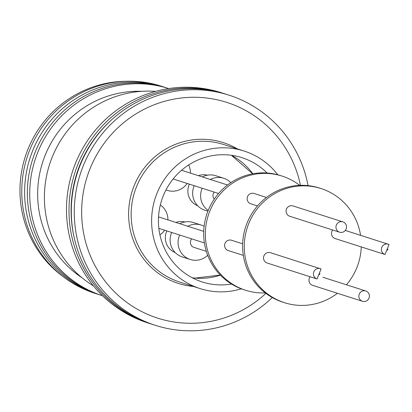 <?xml version="1.0" encoding="UTF-8"?>
<svg xmlns="http://www.w3.org/2000/svg" width="412" height="412" viewBox="0 0 412 412"><rect width="100%" height="100%" fill="white"/><g stroke="black" fill="none" stroke-linecap="round" stroke-linejoin="round"><path stroke-width="0.62" d="M73.748 235.571A118.687 115.581 -72.3 0 1 83.136 157.652A118.687 115.581 -72.3 0 1 110.437 120.891M63.263 276.746A107.826 105.003 -72.3 0 1 30.91 142.567A107.826 105.003 -72.3 0 1 125.794 81.272M96.228 293.72A108.747 105.905 -72.3 0 1 32.79 143.031A108.747 105.905 -72.3 0 1 162.483 86.582M99.035 294.616A108.747 105.905 -72.3 0 1 35.653 143.948A108.747 105.905 -72.3 0 1 165.294 87.478M101.579 295.435A108.747 105.905 -72.3 0 1 38.404 144.823A108.747 105.905 -72.3 0 1 167.844 88.292M102.464 295.723A108.747 105.905 -72.3 0 1 40.752 145.575A108.747 105.905 -72.3 0 1 168.735 88.57M82.04 277.791A101.496 98.844 -72.3 0 1 47.957 148.964A101.496 98.844 -72.3 0 1 141.687 91.32M93.4 285.835A104.88 102.135 -72.3 0 1 55.038 150.725A104.88 102.135 -72.3 0 1 155.607 91.361M151.302 324.028A120.829 117.667 -72.3 0 1 150.148 323.667L147.64 322.864A120.829 117.667 -72.3 0 1 78.749 155.927A120.829 117.667 -72.3 0 1 221.27 92.69L223.778 93.493A120.829 117.667 -72.3 0 1 224.926 93.864M150.148 323.667A120.829 117.667 -72.3 0 1 81.262 156.73A120.829 117.667 -72.3 0 1 223.778 93.493M272.265 297.557A120.829 117.667 -72.3 0 1 155.422 325.351L152.45 324.404A120.829 117.667 -72.3 0 1 83.564 157.466A120.829 117.667 -72.3 0 1 226.08 94.23L229.051 95.177A120.829 117.667 -72.3 0 1 308.068 185.627M155.422 325.351A120.829 117.667 -72.3 0 1 86.53 158.419A120.829 117.667 -72.3 0 1 229.051 95.177M265.894 293.39A113.279 110.313 -72.3 0 1 125.222 301.203A113.279 110.313 -72.3 0 1 93.143 161.659A113.279 110.313 -72.3 0 1 206.18 97.958A113.279 110.313 -72.3 0 1 300.466 185.323M241.324 288.822A72.208 70.318 -72.3 0 1 200.114 288.601A72.208 70.318 -72.3 0 1 158.944 188.84A72.208 70.318 -72.3 0 1 244.115 151.05A72.208 70.318 -72.3 0 1 277.806 174.781M231.534 284.043A65.251 63.541 -72.3 0 1 202.235 281.968A65.251 63.541 -72.3 0 1 165.037 191.827A65.251 63.541 -72.3 0 1 241.993 157.678A65.251 63.541 -72.3 0 1 267.058 172.988M198.471 175.692A16.094 15.671 -72.3 0 1 207.499 175.182M175.929 222.465A16.094 15.671 -72.3 0 1 184.957 221.955M160.325 204.965A18.077 17.603 -72.3 0 1 167.926 219.905M164.625 230.215A18.077 17.603 -72.3 0 1 159.923 234.892M207.916 211.16L204.79 210.161A18.077 17.603 -72.3 0 1 202.462 209.224A18.077 17.603 -72.3 0 1 194.243 185.709M210.341 179.493A18.077 17.603 -72.3 0 1 223.757 178.267A18.077 17.603 -72.3 0 1 226.085 179.205A18.077 17.603 -72.3 0 1 230.844 182.655M207.705 255.296A18.077 17.603 -72.3 0 1 190.205 259.478L182.253 256.933A18.077 17.603 -72.3 0 1 179.926 255.996A18.077 17.603 -72.3 0 1 171.706 232.481M187.8 226.265A18.077 17.603 -72.3 0 1 201.221 225.04A18.077 17.603 -72.3 0 1 203.549 225.977A18.077 17.603 -72.3 0 1 204.115 226.27M190.205 259.478A18.077 17.603 -72.3 0 1 187.877 258.54A18.077 17.603 -72.3 0 1 179.658 235.025M188.655 164.965A18.077 17.603 -72.3 0 1 190.462 173.133M187.166 183.443A18.077 17.603 -72.3 0 1 167.308 190.39A18.077 17.603 -72.3 0 1 165.995 189.906M214.194 192.09A5.413 5.274 107.7 0 0 214.266 199.094M191.652 238.862A5.413 5.274 107.7 0 0 194.062 247.416L206.34 251.341M265.282 292.917A59.931 58.365 -72.3 0 1 245.603 290.259L243.93 289.724A59.931 58.365 -72.3 0 1 209.76 206.927A59.931 58.365 -72.3 0 1 280.448 175.558L282.122 176.094A59.931 58.365 -72.3 0 1 299.694 185.354M245.603 290.259A59.931 58.365 -72.3 0 1 211.433 207.463A59.931 58.365 -72.3 0 1 282.122 176.094M266.482 197.451L254.065 193.475A5.413 5.274 107.7 0 0 247.679 196.313A5.413 5.274 107.7 0 0 250.769 203.791L257.49 205.938M242.642 243.806L231.523 240.253A5.413 5.274 107.7 0 0 225.143 243.085A5.413 5.274 107.7 0 0 228.227 250.563L243.327 255.394M337.418 293.272A59.931 58.365 -72.3 0 1 284.527 302.712L282.853 302.176A59.931 58.365 -72.3 0 1 248.683 219.375A59.931 58.365 -72.3 0 1 319.372 188.011L321.046 188.547A59.931 58.365 -72.3 0 1 360.572 235.329M284.527 302.712A59.931 58.365 -72.3 0 1 250.357 219.91A59.931 58.365 -72.3 0 1 321.046 188.547M361.257 246.917A59.931 58.365 -72.3 0 1 355.216 271.343A59.931 58.365 -72.3 0 1 346.41 284.78M345.967 229.366A5.413 5.274 107.7 0 0 342.882 221.888A5.413 5.274 107.7 0 0 336.496 224.72A5.413 5.274 107.7 0 0 339.581 232.198A5.413 5.274 107.7 0 0 345.967 229.366M342.882 221.888L292.989 205.928A5.413 5.274 107.7 0 0 286.603 208.76A5.413 5.274 107.7 0 0 289.693 216.238L339.581 232.198M368.858 298.453A5.413 5.274 107.7 0 0 365.774 290.975A5.413 5.274 107.7 0 0 359.388 293.808A5.413 5.274 107.7 0 0 362.478 301.285A5.413 5.274 107.7 0 0 368.858 298.453M310.174 276.776A5.413 5.274 107.7 0 0 312.584 285.325L362.478 301.285M332.716 230.004A5.413 5.274 107.7 0 0 335.121 238.553L385.014 254.513A5.413 5.274 -72.3 0 1 381.929 247.035A5.413 5.274 -72.3 0 1 389.01 244.481M317.044 278.976L321.072 268.954L270.452 252.7A5.413 5.274 107.7 0 0 264.066 255.538A5.413 5.274 107.7 0 0 267.151 263.016L317.044 278.976A5.413 5.274 -72.3 0 1 313.959 271.493A5.413 5.274 -72.3 0 1 321.041 268.943M197.714 205.779A16.094 15.671 -72.3 0 1 189.381 184.154M175.172 252.551A16.094 15.671 -72.3 0 1 166.839 230.926M202.39 176.949A18.077 17.603 -72.3 0 1 215.806 175.723L223.757 178.267M179.853 223.721A18.077 17.603 -72.3 0 1 193.269 222.501L201.221 225.04M208.194 210.46A18.077 17.603 -72.3 0 1 202.194 188.253M244.115 151.05L223.644 144.499A72.208 70.318 107.7 0 0 208.467 141.481A72.208 70.318 107.7 0 0 138.478 182.289A72.208 70.318 107.7 0 0 179.647 282.05L200.114 288.601M193.372 286.443A73.908 71.971 -72.3 0 1 136.104 181.28A73.908 71.971 -72.3 0 1 207.741 139.508A73.908 71.971 -72.3 0 1 237.374 148.892M252.814 173.782A65.251 63.541 107.7 0 0 231.431 155.293M192.25 277.781A65.251 63.541 107.7 0 0 195.406 278.126A65.251 63.541 107.7 0 0 220.389 275.134M387.96 249.172L387.46 250.213L387.96 249.172M319.99 273.63L319.485 274.675L319.99 273.63M231.4 155.288L252.68 173.807M220.296 275.036L195.252 278.095L192.224 277.765M385.014 254.513L389.046 244.496L345.292 230.442M165.969 189.958L167.308 190.39M203.719 231.353L158.527 216.903M227.558 184.998L181.548 170.28M365.774 290.975L322.864 277.25M204.403 242.941L158.841 228.366M218.566 193.491L173.148 178.963"/></g></svg>
